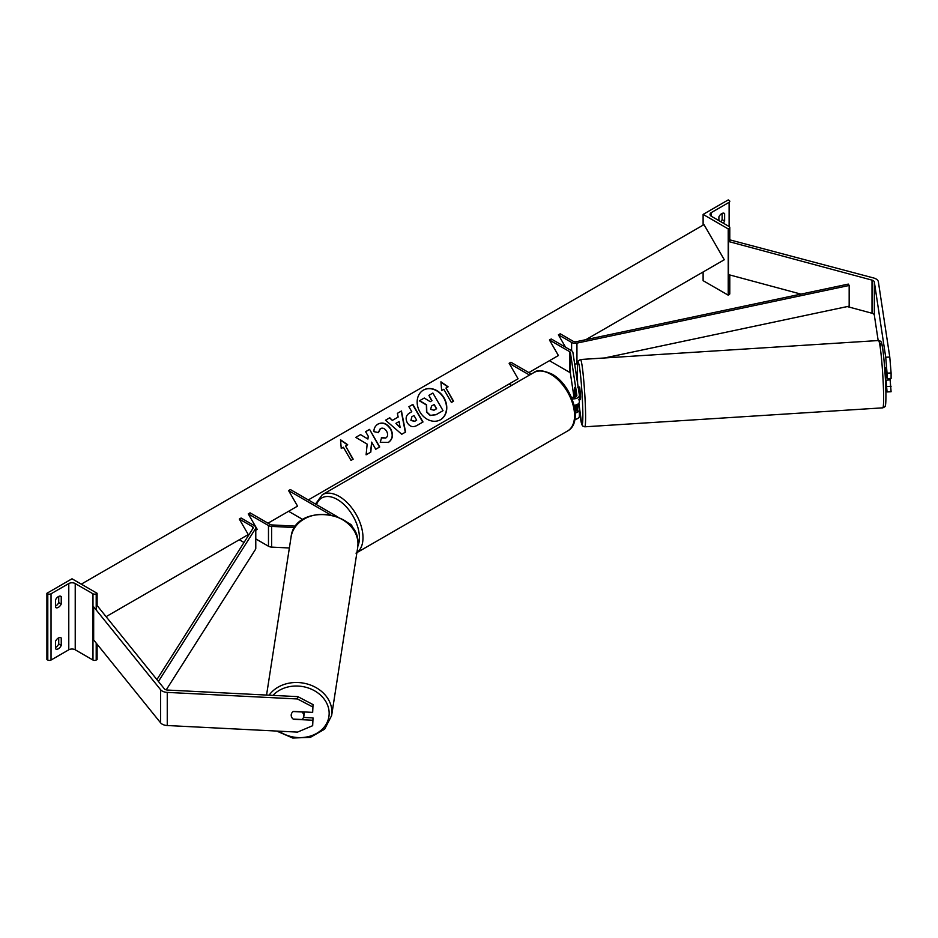 <?xml version="1.0" encoding="UTF-8"?>
<svg xmlns="http://www.w3.org/2000/svg" width="938" height="938" viewBox="0 0 938 938"><rect width="100%" height="100%" fill="white"/><g stroke="black" fill="none" stroke-linecap="round" stroke-linejoin="round"><path stroke-width="1.41" d="M576.096 396.633L574.677 387.335L574.982 397.173M576.155 404.888L576.847 409.472A3.553 2.052 180 0 1 576.858 409.648A3.553 2.052 180 0 1 575.158 411.395M571.312 397.055A3.553 2.052 0 0 0 574.971 397.173A3.553 2.052 0 0 0 576.858 395.367A3.553 2.052 0 0 0 576.847 395.191L570.386 352.571A2.533 1.466 0 0 0 569.647 351.668L549.445 339.99L558.403 355.525L549.445 360.696L569.647 372.363A2.533 1.466 0 0 1 570.386 373.277L574.033 397.372M576.096 410.926L575.217 405.122M529.548 375.071L509.123 363.276L510.917 362.244L531.33 374.028M509.123 363.276L518.081 378.8L509.123 383.982L511.609 385.412M572.039 398.802A6.085 3.518 0 0 0 579.391 395.367A6.085 3.518 0 0 0 579.367 395.062L572.907 352.442A5.077 2.931 0 0 0 571.441 350.624L551.239 338.958L549.445 339.99M574.888 419.462A6.085 3.518 0 0 0 579.391 416.062A6.085 3.518 0 0 0 579.367 415.757M575.264 412.978A6.085 3.518 180 0 0 577.269 412.31L577.269 404.442A6.085 3.518 0 0 1 574.115 405.263M578.5 403.61L579.367 409.343A6.085 3.518 180 0 1 579.391 409.648A6.085 3.518 180 0 1 577.597 412.145L577.597 404.278A6.085 3.518 0 0 0 579.391 401.781A6.085 3.518 0 0 0 579.367 401.476M577.245 404.454L577.269 412.31M703.113 214.415L728.216 228.907L729.119 228.391A2.286 1.313 0 0 0 729.787 227.465A2.286 1.313 0 0 0 729.119 226.527L711.367 216.279A4.561 2.638 180 0 1 710.031 214.415A4.561 2.638 180 0 1 711.367 212.563L729.119 202.315A2.286 1.313 0 0 0 729.787 201.377A2.286 1.313 0 0 0 729.119 200.451L728.216 199.923L703.113 214.415L703.113 225.132M703.113 271.973L703.113 280.673L728.216 295.165L729.119 294.649A2.286 1.313 0 0 0 729.787 293.711L729.787 274.951M720.724 221.696A5.077 2.931 120 0 0 722.119 219.598L722.119 213.407M723.913 213.184L724.628 213.594A5.077 2.931 120 0 0 724.3 213.336A5.077 2.931 120 0 0 721.768 213.594A5.077 2.931 120 0 0 718.895 216.901L718.895 220.629M724.628 213.594L724.628 221.051A5.077 2.931 -60 0 1 723.233 223.138M728.216 228.907L728.216 295.165M722.119 219.598L724.628 221.051M885.331 367.602L887.055 378.624L891.1 378.424L891.1 372.961L887.055 373.172L887.055 378.624M878.179 340.553L874.333 315.168A4.057 2.345 0 0 0 873.161 313.714A4.057 2.345 0 0 0 872.012 313.245L847.237 306.574M885.859 390.525L887.055 391.943L891.1 391.744L890.127 379.867M886.093 380.125L887.055 391.943M887.055 373.172L885.73 357.249L874.333 282.045A4.057 2.345 0 0 0 873.161 280.591A4.057 2.345 0 0 0 872.012 280.122L728.463 241.476L728.463 274.6L800.958 294.122M885.73 357.249L889.775 357.038L878.378 281.834A8.114 4.69 0 0 0 876.033 278.938A8.114 4.69 0 0 0 873.724 278L729.787 239.847M728.463 241.476L729.119 240.667M887.055 386.491L891.1 386.292M889.775 357.038L891.1 372.961M884.651 367.579L885.495 372.703L886.152 372.656M885.46 380.23L890.185 379.855L890.291 378.46M578.476 399.776L580.493 399.647L580.645 396.962L579.684 386.995L577.667 387.124M575.451 392.447L575.58 396.938M574.49 389.997L575.076 397.137M574.584 387.394L575.346 392.447M293.442 719.083L293.406 719.27A6.343 5.159 8.6 0 1 293.148 719.071A6.343 5.218 -171.2 0 1 291.202 715.202A6.343 5.159 8.6 0 1 291.249 714.592A6.343 5.159 8.6 0 1 293.406 711.403L312.671 712.376L313.022 704.579L297.862 696.641L167.609 690.063A4.057 2.345 180 0 1 165.088 689.395A4.057 2.345 180 0 1 164.279 688.726L97.353 605.842L96.204 606.159M291.718 717.3A6.343 5.159 8.6 0 1 291.202 715.225A6.343 5.218 -171.2 0 1 291.249 714.568M313.022 704.579L312.671 712.376M313.022 717.91L312.671 725.695L313.022 717.91L303.525 717.429M297.862 696.641L297.51 698.974L167.257 692.396A8.114 4.69 180 0 1 162.227 691.048A8.114 4.69 180 0 1 160.609 689.711L93.671 606.839L93.671 639.962L160.609 722.835A8.114 4.69 180 0 0 162.227 724.171A8.114 4.69 180 0 0 167.257 725.52L297.51 732.109L312.671 725.695M297.51 698.974L312.671 706.912M312.671 720.243L293.406 719.27M293.125 719.071L301.895 719.505A6.343 5.218 -171.2 0 0 303.783 716.491L304.358 712.786A6.343 5.218 -171.2 0 0 304.404 712.13A6.343 5.218 -171.2 0 0 304.404 711.954M303.783 716.491A6.343 5.218 -171.2 0 0 303.83 715.835A6.343 5.218 -171.2 0 0 301.907 711.977L293.219 711.532M55.506 641.311A5.077 2.931 -60 0 1 58.379 638.004A5.077 2.931 -60 0 1 60.911 637.746A5.077 2.931 -60 0 1 61.24 638.004L61.24 645.461A5.077 2.931 120 0 1 55.834 649.014A5.077 2.931 120 0 1 55.506 648.768L55.506 641.311M97.106 593.285L96.204 593.801A2.286 1.313 180 0 1 92.979 593.801L75.228 583.553A4.561 2.638 0 0 0 68.779 583.553L51.027 593.801A2.286 1.313 180 0 1 47.791 593.801L46.9 593.285L72.003 578.793L97.106 593.285L97.106 605.913M46.9 593.285L46.9 659.531L47.791 660.047A2.286 1.313 180 0 0 51.027 660.047L68.779 649.8A4.561 2.638 0 0 1 75.228 649.8L92.979 660.047A2.286 1.313 180 0 0 96.204 660.047L97.106 659.531L97.106 644.207M58.731 637.817L58.731 644.007A5.077 2.931 -60 0 1 55.506 647.501M55.506 606.1A5.077 2.931 -60 0 0 58.731 602.595L58.731 596.416M55.506 599.91A5.077 2.931 -60 0 1 58.379 596.591A5.077 2.931 -60 0 1 60.911 596.345A5.077 2.931 -60 0 1 61.24 596.591L61.24 604.049A5.077 2.931 120 0 1 55.834 607.613A5.077 2.931 120 0 1 55.506 607.367L55.506 599.91M58.731 602.595L61.24 604.049M60.524 596.181L61.24 596.591M58.731 644.007L61.24 645.461M60.524 637.594L61.24 638.004M295.728 526.136L271.844 524.928A2.533 1.466 180 0 1 270.273 524.506L250.059 512.84L248.265 513.883L257.235 529.407L255.781 530.24L257.235 529.407M337.703 516.885L290.381 489.566L288.587 490.597L330.282 514.669M288.587 490.597L297.557 506.121L288.587 511.304L302.845 519.535M346.544 521.985L350.261 524.131A6.085 3.518 180 0 1 352.043 526.617A6.085 3.518 180 0 1 351.938 527.297M289.373 547.991L271.621 547.1A5.077 2.931 180 0 1 268.479 546.244L255.781 538.916M294.731 527.555L271.621 526.394A5.077 2.931 180 0 1 268.479 525.55L248.265 513.883M558.403 334.819L571.605 342.44A5.077 2.931 180 0 0 576.94 343.12L849.171 285.469L848.304 284.097L576.061 341.749A2.533 1.466 180 0 1 573.399 341.409L560.197 333.787L558.403 334.819L565.579 347.236M577.574 363.686L576.94 363.815A5.077 2.931 180 0 1 574.666 363.979M849.171 285.469L849.171 306.163L604.564 357.964M156.916 679.593L253.084 528.211A2.533 1.466 0 0 0 253.237 527.707A2.533 1.466 0 0 0 252.498 526.675L239.296 519.054L248.265 534.578L239.296 539.76L244.021 542.481M158.428 681.469L255.464 528.715A5.077 2.931 0 0 0 255.781 527.707A5.077 2.931 0 0 0 254.292 525.643L241.089 518.022L239.296 519.054M166.249 689.852L255.464 549.422A5.077 2.931 0 0 0 255.781 548.413L255.781 527.707M440.391 419.778A17.107 13.964 60 0 0 443.815 398.064A17.107 13.964 60 0 0 423.296 390.161M440.52 419.708L440.52 419.708A17.107 13.964 60 0 0 444.061 397.911A17.107 13.964 60 0 0 423.425 390.079L423.425 390.079A17.107 13.964 60 0 0 419.872 411.876A17.107 13.964 60 0 0 440.52 419.708L440.274 419.861M106.088 616.665L248.265 534.578M267.987 523.193L297.557 506.121M308.309 499.919L518.081 378.8M528.844 372.585L558.403 355.525M585.875 339.662L724.277 259.756L703.992 224.628L81.278 584.151M443.815 389.282L451.413 402.449L453.57 401.218L445.96 388.039L448.118 386.796L440.93 381.813L441.657 390.525L443.815 389.282M373.981 431.668C373.77 428.514 375.118 425.969 378.049 424.035L378.049 424.035C382.798 421.842 387.007 423.437 390.689 428.854L390.724 428.901C393.608 434.704 392.846 439.207 388.438 442.408L380.23 442.255L381.59 437.694L385.905 437.94C387.898 436.428 388.144 434.224 386.655 431.316L386.62 431.269C384.815 428.467 382.774 427.564 380.488 428.549L378.483 432.559L373.981 431.668M388.438 442.408L388.18 442.548C392.588 439.359 393.35 434.857 390.466 429.053L390.724 428.901M392.6 420.259L398.158 417.058L397.372 413.353L401.464 410.985L405.556 432.066L401.745 434.271L385.53 420.189L389.762 417.75L392.342 420.412L397.9 417.199M407.327 422.792L407.291 422.745C405.157 418.407 405.99 415.112 409.812 412.861L411.782 411.723L408.886 406.705L412.861 404.407L423.003 421.983L416.847 425.524C412.99 427.611 409.812 426.696 407.327 422.792M409.812 412.861L411.524 411.876M370.815 452.104L371.636 442.126L375.751 449.255L379.726 446.957L369.584 429.393L365.609 431.691L368.235 436.229L367.919 439.054L360.555 434.611L355.772 437.366L367.168 444.131L366.101 454.824L370.815 452.104M347.705 444.764L345.559 446.007L353.169 459.174L351.011 460.417L343.402 447.25L341.256 448.493L340.529 439.781L347.705 444.764M442.795 410.797L435.994 414.725L430.202 415.511L426.544 412.099L426.38 404.981L419.403 400.831L424.257 398.029L430.225 401.687L431.972 400.678L428.901 395.344L432.875 393.045L443.041 410.656L436.24 414.573L430.46 415.37L426.79 411.958L426.626 404.841L419.649 400.678M431.715 400.831L428.901 395.344M397.372 413.353L401.464 410.985M401.218 411.125L405.298 432.219M385.53 420.189L389.762 417.75M389.505 417.891L392.342 420.412M395.918 423.366L400.116 427.564L399.107 421.525L395.918 423.366L400.362 427.411M408.886 406.705L412.861 404.407M412.603 404.559L422.745 422.123M411.841 416.777L411.172 420.271L414.795 421.256L416.66 420.177L413.986 415.534L411.841 416.777L410.914 420.423L414.549 421.408L416.413 420.33M377.791 424.187C382.54 421.983 386.761 423.589 390.431 428.994L390.466 429.053M381.332 437.835L385.659 438.081M380.23 428.701L378.225 432.699M367.919 439.054L360.555 434.611M360.298 434.751L355.772 437.366M379.48 447.109L369.584 429.393M369.338 429.534L365.609 431.691M370.557 452.257L371.636 442.126M352.911 459.327L345.559 446.007M340.553 440.121L347.459 444.905M447.86 386.937L440.966 382.153M453.312 401.358L445.96 388.039M434.013 410.234L436.616 408.722L434.177 404.501L431.55 406.013L430.624 409.343L434.013 410.234M436.369 408.874L434.177 404.501M433.931 404.653L431.55 406.013M570.386 352.571L570.386 373.277M569.647 351.668L569.647 372.363M711.367 212.563L711.367 216.279M729.119 202.315L729.119 226.527M729.119 228.391L729.119 241.652M729.119 274.775L729.119 294.649M567.572 430.988A33.721 19.475 -120 0 0 572.743 403.961A33.721 19.475 -120 0 0 550.712 374.25A33.721 19.475 -120 0 0 533.851 372.574C537.017 369.666 543.055 370.182 551.99 374.121C572.016 384.756 583.964 422.475 567.572 430.988L356.006 553.139M533.851 372.574L322.285 494.725A33.721 19.475 60 0 1 339.146 496.39A33.721 19.475 60 0 1 360.919 525.268A33.721 19.475 60 0 1 356.909 552.552M357.87 546.151A31.189 18.01 -120 0 0 337.352 499.497A31.189 18.01 -120 0 0 316.505 504.644M874.333 282.045L874.333 315.168M872.012 280.122L872.012 313.245M880.43 348.995A31.189 1.935 86.4 0 1 883.104 351.773A31.189 1.935 86.4 0 1 885.882 391.967M883.584 393.585A33.721 2.087 -93.6 0 0 881.509 358.633A33.721 2.087 -93.6 0 0 878.496 340.529C880.688 340.881 881.79 342.007 881.802 343.894C882.963 346.345 885.695 374.801 885.894 392.072C886.035 404.794 885.449 405.263 885.284 405.767C885.66 406.236 884.827 406.928 882.787 407.842A33.721 2.087 -93.6 0 0 883.584 393.585M878.496 340.529L580.47 359.5A33.721 2.087 86.4 0 1 583.483 377.604A33.721 2.087 86.4 0 1 585.558 412.556A33.721 2.087 86.4 0 1 584.761 426.813L882.787 407.842M578.887 403.188A31.189 1.935 -93.6 0 0 581.759 424.117A31.189 1.935 -93.6 0 0 582.815 411.254A31.189 1.935 -93.6 0 0 579.59 367.884A31.189 1.935 -93.6 0 0 577.374 375.376A31.189 1.935 -93.6 0 0 577.644 383.642M167.257 692.396L167.257 725.52M160.609 689.711L160.609 722.835M272.993 695.386A31.189 25.654 8.8 0 1 307.746 687.812A31.189 25.654 8.8 0 1 329.156 713.384A31.189 25.654 8.8 0 1 311.697 735.638A31.189 25.654 8.8 0 1 278.973 731.171M276.675 731.054L292.75 738.03L310.349 737.362L324.665 729.154L331.642 715.553A33.721 27.741 -171.2 0 0 331.911 712.083A33.721 27.741 -171.2 0 0 306.914 683.896A33.721 27.741 -171.2 0 0 269.1 695.199M266.556 695.07L291.061 537.075A33.721 27.741 8.8 0 1 326.541 514.563A33.721 27.741 8.8 0 1 357.976 543.946A33.721 27.741 8.8 0 1 357.706 547.417L331.642 715.553M51.027 593.801L51.027 660.047M68.779 583.553L68.779 649.8M47.791 593.801L47.791 660.047M96.204 593.801L96.204 609.981M96.204 643.105L96.204 660.047M92.979 593.801L92.979 660.047M75.228 583.553L75.228 649.8M268.479 525.55L268.479 546.244M271.621 526.394L271.621 547.1M571.605 342.44L571.605 350.73M576.94 343.12L576.94 363.815M252.498 526.675L252.498 529.138M255.464 528.715L255.464 549.422M579.391 416.062L579.391 409.648M579.391 401.781L579.391 395.367M729.787 241.828L729.787 227.465M322.285 494.725L315.485 504.058M580.47 359.5L578.242 360.954C578.066 363.276 577.362 356.815 577.362 375.27L577.632 383.595M578.875 403.199L581.748 424.422L582.65 425.993L584.761 426.813M291.061 537.075C294.473 502.956 359.958 509.662 357.988 543.817L357.706 547.417M352.043 527.437L352.043 526.617"/></g></svg>
